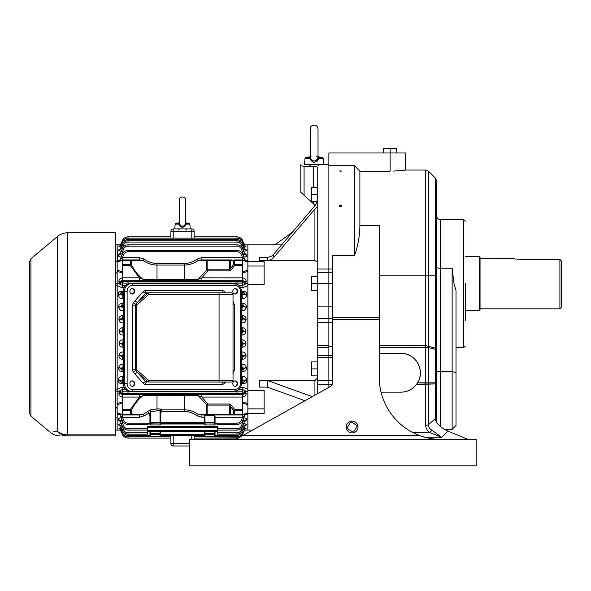 <?xml version="1.0" encoding="UTF-8"?>
<svg xmlns="http://www.w3.org/2000/svg" width="591" height="591" viewBox="0 0 591 591"><rect width="100%" height="100%" fill="white"/><g stroke="black" fill="none" stroke-linecap="round" stroke-linejoin="round"><path stroke-width="0.89" d="M354.46 165.709L359.882 171.191L359.882 225.489C359.808 235.787 357.998 245.849 354.46 255.667L354.46 165.709L328.877 165.709L328.877 152.988L405.625 152.988L405.625 170.045L393.155 171.146M390.119 152.936L390.119 148.341L396.709 148.341L396.709 152.936M383.529 152.936L383.529 148.341L390.119 148.341M353.544 432.752A5.888 5.888 0 0 1 346.481 425.409A5.888 5.888 0 0 1 356.373 422.964A5.888 5.888 0 0 1 353.544 432.752M347.471 428.756L352.783 431.962A0.776 0.776 0 0 0 353.846 431.703L357.053 426.392A0.776 0.776 0 0 0 356.794 425.328L351.482 422.122A0.776 0.776 0 0 0 350.419 422.38L347.213 427.692A0.776 0.776 0 0 0 347.471 428.756M235.233 389.395A1.936 0.879 90 0 1 234.354 391.331L130.205 391.331A7.749 6.907 -90 0 1 123.297 383.581L123.297 291.326A7.749 6.907 -90 0 1 130.205 283.569L234.354 283.569A1.936 0.879 90 0 1 235.233 285.512L132.31 285.512A5.814 5.179 90 0 0 127.131 291.326L127.131 383.581A5.814 5.179 90 0 0 132.31 389.395L235.233 389.395A5.814 5.179 90 0 0 240.419 383.581L240.419 291.326A5.814 5.179 90 0 0 235.233 285.512M144.544 292.87L231.473 292.87A1.551 1.551 0 0 1 233.024 294.421L233.024 380.478A1.551 1.551 0 0 1 231.473 382.03L148.755 382.03A1.551 1.381 90 0 1 147.78 381.572L137.57 372.478L145.674 381.572L147.78 381.572L148.755 380.478L219.069 380.478L219.069 294.421L148.755 294.421L147.78 293.328L145.674 293.328L135.849 304.158A1.514 1.352 90 0 0 135.524 305.148L135.524 369.759A1.514 1.352 90 0 0 135.849 370.742L137.57 372.478A2.327 0.746 138.3 0 0 135.051 374.125L133.477 372.212A2.327 0.687 142.7 0 1 135.849 370.742L136.72 369.759L148.755 380.478L148.755 382.03M219.069 292.87L219.069 294.421L233.024 294.421A1.551 1.551 0 0 0 231.473 292.87L223.147 292.87A2.327 1.056 90 0 1 222.09 290.55A3.878 3.457 -90 0 1 224.536 291.681L225.592 292.87M129.894 291.326A2.711 2.416 90 0 0 134.733 291.326A2.711 2.416 90 0 0 129.894 291.326M129.894 383.581A2.711 2.416 90 0 0 134.733 383.581A2.711 2.416 90 0 0 129.894 383.581M232.817 383.581A2.711 2.416 90 0 0 237.656 383.581A2.711 2.416 90 0 0 232.817 383.581M232.817 291.326A2.711 2.416 90 0 0 237.656 291.326A2.711 2.416 90 0 0 232.817 291.326M133.477 372.212A3.79 3.376 -90 0 1 132.672 369.759L132.672 305.148A3.79 3.376 -90 0 1 133.477 302.688A2.327 0.687 37.3 0 0 135.849 304.158L136.72 305.148L148.755 294.421L148.755 292.87A1.551 1.381 90 0 0 147.78 293.328L137.57 302.422A2.327 0.746 41.7 0 1 135.051 300.775L143.155 291.681A3.878 3.457 -90 0 1 145.593 290.55L222.09 290.55M231.473 382.03A1.551 1.551 0 0 0 233.024 380.478L219.069 380.478L219.069 382.03M232.861 301.026L234.295 304.668L233.024 304.668M234.295 304.668L234.295 370.232L233.024 370.232M146.073 382.03L146.649 382.03A1.551 1.381 90 0 1 145.674 381.572A2.327 0.746 138.3 0 0 143.155 383.219L135.051 374.125M148.755 292.87L146.649 292.87A1.551 1.381 90 0 0 145.674 293.328A2.327 0.746 41.7 0 1 143.155 291.681M234.952 294.015A2.711 2.416 90 0 0 234.952 288.63M234.952 386.27A2.711 2.416 90 0 0 234.952 380.885M132.029 386.27A2.711 2.416 90 0 0 132.029 380.885M132.029 294.015A2.711 2.416 90 0 0 132.029 288.63M318.084 157.103L322.516 157.524L323.284 158.358L323.838 164.616L304.454 164.616L305 158.358L309.662 158.358L309.344 157.524L310.209 157.103M313.311 162.215L314.981 162.215M315.786 161.993L316.517 161.646M317.168 161.166L317.699 160.597M318.135 159.902L318.438 159.164M318.904 157.62L318.63 158.358C315.638 163.463 312.654 163.463 309.662 158.358L310.349 158.004C312.883 161.927 315.417 161.927 317.943 158.004L317.899 156.652M318.017 157.199L318.024 128.956C317.352 122.891 309.241 125.181 310.268 128.956L310.268 157.258M316.761 156.512L317.33 156.556M318.017 157.405L317.943 158.004L318.63 158.358L323.284 158.358M314.818 160.929L314.146 160.974M312.211 160.538L311.656 160.198M310.349 158.004L310.519 156.563L311.014 156.549M310.268 157.051A1.396 1.337 56.5 0 1 309.98 157.309L309.98 157.309A1.396 1.337 56.5 0 1 309.344 157.524L305.769 157.524L305 158.358M318.941 157.524A1.396 1.337 -56.5 0 1 318.305 157.309L318.305 157.309A1.396 1.337 -56.5 0 1 318.024 157.051M185.663 223.095L189.186 223.391L189.837 224.092L190.258 228.916L174.751 228.916L175.18 224.092L178.881 224.092L178.681 223.391L179.354 223.095M185.559 223.819L186.128 224.092L186.335 223.391L186.128 224.092C183.712 228.333 181.297 228.333 178.881 224.092L179.457 223.819C181.489 227.047 183.528 227.047 185.559 223.819L185.367 222.637C183.373 222.526 183.373 222.526 185.367 222.637M179.021 224.75L179.272 225.393M180.041 226.427L180.565 226.826M181.829 227.299L182.508 227.365M185.434 224.351L185.242 224.794M179.649 222.637L179.457 223.819M179.405 223.058A1.16 1.108 60 0 1 179.162 223.25L179.162 223.25A1.16 1.108 60 0 1 178.681 223.391L175.83 223.391L175.18 224.092M186.335 223.391A1.16 1.108 -60 0 1 185.855 223.25L185.855 223.25A1.16 1.108 -60 0 1 185.611 223.058M315.202 205.395L300.191 191.75L300.191 164.616L300.191 165.702L304.07 166.322L313.37 166.322C315.742 166.352 317.035 166.603 317.249 167.076L317.249 283.621L311.435 283.621L311.435 290.595L317.249 290.595M311.435 283.621L311.435 276.64L317.249 276.64M317.249 368.895L311.435 368.895L311.435 375.876L317.249 375.876M311.435 368.895L311.435 361.921L317.249 361.921M115.6 434.828L115.6 232.795L67.529 232.795L67.529 434.828L115.6 434.828L115.6 435.907L67.529 435.907C57.807 435.907 57.807 435.907 67.529 435.907A15.506 14.206 -90 0 1 57.563 431.452L52.651 431.991M60.142 435.907C56.389 435.87 53.072 434.658 50.176 432.28L30.931 416.138L30.931 258.762L57.563 236.422L57.563 431.452C47.797 432.531 47.797 432.531 57.563 431.452A15.506 14.428 0 0 0 67.529 434.828L67.529 435.907M30.931 416.138L29.55 413.168L29.55 261.732L30.931 258.762M62.284 435.907L62.757 435.907M63.547 435.907L64.729 435.907M217.392 436.128L214.289 436.173A0.776 0.739 -0 0 0 214.548 436.128M217.392 436.786L236.991 436.786L217.392 436.786L217.392 435.294L214.289 435.294L215.065 434.474L215.065 433.543L215.065 434.474M204.213 431.666L204.213 434.326L160.804 434.326L160.804 433.543A0.776 0.739 180 0 1 160.028 434.282L150.72 434.282A0.776 0.739 180 0 1 149.944 433.543L149.944 434.474L150.72 435.294L147.624 435.294L147.624 436.786L128.025 436.786L147.624 436.786M147.624 436.128L150.72 436.173A0.776 0.739 180 0 1 150.469 436.128M214.289 424.907L204.988 424.951A0.776 0.776 0 0 1 204.213 424.175L204.213 424.175A0.776 0.739 0 0 0 204.988 424.907L214.289 424.951A0.776 0.776 0 0 0 215.065 424.175L215.065 424.175A0.776 0.739 -0 0 1 214.289 424.907L214.289 423.998L217.392 423.998M147.624 423.998L150.72 423.998L150.72 424.907L160.028 424.951A0.776 0.776 0 0 0 160.804 424.175L160.804 424.175A0.776 0.739 180 0 1 160.028 424.907L160.028 423.998L204.988 423.998L204.988 424.907M160.804 414.52L160.804 422.284A0.776 0.739 180 0 1 160.028 423.016L147.624 423.208L147.624 424.486L128.025 424.486C125.233 424.331 123.29 422.971 122.197 420.4L120.35 415.34A2.327 2.327 0 0 0 118.806 413.899L122.581 414.978L122.581 414.52L130.286 414.52A1.551 1.093 -0 0 0 131.557 414.055L143.088 414.402L150.21 409.955L157.007 408.928L160.028 408.928L162.215 409.836L184.281 409.836C189.179 409.858 193.818 411.38 198.199 414.402L206.71 414.18A1.551 1.285 90 0 0 207.833 414.978L201.9 414.978L207.833 414.978L207.833 414.52L233.452 414.202A1.551 1.093 0 0 0 234.546 414.52L242.436 414.52L242.436 414.978L231.583 414.978A1.551 1.263 -90 0 1 230.483 414.202L230.483 406.061L231.583 405.286L229.389 404.008L207.833 404.008L206.71 404.761L198.199 395.63L143.088 395.63C138.412 399.073 134.571 403.897 131.557 410.11L131.557 414.055A1.551 1.389 90 0 1 130.286 414.978L122.581 414.978L117.395 413.493M214.57 423.149L236.991 423.149L236.991 424.486C239.776 424.331 241.719 422.971 242.82 420.4L244.659 415.34L242.82 420.4C241.719 422.971 239.776 424.331 236.991 424.486L217.392 424.486L217.392 423.208L214.289 423.208L215.065 422.388M150.72 423.208L149.944 422.388L149.944 415.909L149.944 423.149M121.968 419.773L121.354 419.773L123.467 425.594C124.324 427.603 125.846 428.667 128.025 428.785L147.624 428.785L147.624 426.259L217.392 426.259L217.392 428.785L236.991 428.785C239.17 428.667 240.685 427.603 241.542 425.594L243.662 419.773L243.049 419.773M236.991 430.115L217.392 430.115L236.991 430.115C239.776 429.967 241.719 428.608 242.82 426.037C241.719 428.608 239.776 429.967 236.991 430.115L236.991 428.785M118.252 419.928A2.327 2.046 -20 0 1 120.438 421.206L122.197 426.037C123.29 428.608 125.233 429.967 128.025 430.115L147.624 430.115L128.025 430.115C125.233 429.967 123.29 428.608 122.197 426.037L120.372 421.036L118.193 419.765C117.949 418.635 118.998 417.977 121.354 417.8M217.392 430.115L217.392 428.785M147.624 428.785L147.624 430.115M122.093 425.756L123.467 429.642C124.324 431.652 125.846 432.708 128.025 432.834L147.624 432.834L147.624 430.292L217.392 430.292L217.392 432.834L236.991 432.834C239.17 432.708 240.685 431.652 241.542 429.642L242.96 425.756L244.172 426.37L242.82 430.085L244.172 426.37L242.96 425.653M236.991 434.163L217.392 434.163L236.991 434.163C239.776 434.008 241.719 432.649 242.82 430.085C241.719 432.649 239.776 434.008 236.991 434.163L236.991 432.834M123.467 429.642L122.197 430.085C123.29 432.649 125.233 434.008 128.025 434.163L147.624 434.163L128.025 434.163C125.233 434.008 123.29 432.649 122.197 430.085L120.845 426.37A2.327 2.179 -20 0 0 118.658 424.966C118.606 424.183 119.744 423.732 122.056 423.636M217.392 434.163L217.392 432.834M147.624 432.834L147.624 434.163M115.6 391.19L117.151 391.19L117.151 430.093L117.151 417.911L115.6 417.911M122.581 401.814L122.581 409.489L130.286 409.489L139.387 397.078L139.387 394.751L144.13 394.773A2.327 1.359 90.7 0 0 143.088 395.63L139.387 397.078L122.581 397.078L122.581 401.814L117.151 403.601L117.151 285.63L122.034 287.669L122.559 285.586L125.551 285.586M117.395 261.407L117.151 244.807L117.151 261.473L122.581 259.929L139.387 259.929L139.387 257.639L144.13 259.065C148.186 261.976 152.478 263.438 157.007 263.46L184.281 263.46C188.81 263.438 193.102 261.976 197.158 259.065L201.9 257.639L201.9 259.929L207.833 259.929L198.199 260.498C193.818 263.52 189.179 265.041 184.281 265.064L157.007 265.064C152.109 265.041 147.469 263.52 143.088 260.498L131.557 260.853L131.557 264.79C134.571 271.003 138.412 275.827 143.088 279.27L198.199 279.27L206.71 270.139L207.833 270.9L201.9 277.822L242.436 277.851C244.755 278.272 246.011 279.469 246.211 281.464L244.659 281.804L242.502 280.149L242.436 277.851M252.549 430.093L247.858 430.093L247.858 414.247L244.77 415.089M244.77 259.811L247.858 260.661L247.858 244.807L245.036 244.807M247.858 260.661L247.614 261.407M246.211 281.804L245.199 284.145L247.858 283.015L247.858 271.299L242.436 273.086L242.436 277.822M247.858 283.015L247.858 285.63L242.975 287.669L242.495 283.111L244.164 282.661L244.659 281.804L242.82 281.715A1.359 1.278 92.7 0 1 241.542 283.067L122.463 283.119L242.554 283.119M144.13 394.773L242.546 394.751L244.659 393.436L244.164 392.247L242.495 391.789L242.975 387.231L247.858 389.27L247.858 285.63M247.858 389.27L247.858 391.892L245.199 390.762L246.211 393.436C246.011 395.431 244.755 396.635 242.436 397.049L242.436 414.52M242.436 401.814L247.858 403.601L247.858 391.892M245.036 430.093L247.858 430.093L247.858 414.247M170.88 236.828L128.025 236.828L170.88 236.828L170.88 231.244L170.895 237.272M170.895 437.635L170.88 443.664L170.88 438.071L128.025 438.071C125.233 437.924 123.29 436.564 122.197 433.993L121.258 431.415L122.197 433.993C123.29 436.564 125.233 437.924 128.025 438.071L170.88 438.071L170.947 437.037M147.624 436.742L170.962 436.742L170.962 435.685M214.289 431.666L214.289 433.543L204.988 433.543L204.988 434.282A0.776 0.739 0 0 1 204.213 433.543L204.988 435.597L204.213 435.264L204.988 435.619L204.988 434.282L214.289 434.282A0.776 0.739 0 0 0 215.065 433.543L215.065 431.666M160.804 431.666L160.804 434.481L160.028 435.597L204.988 435.619L160.028 435.597L160.028 431.666M150.72 431.666L150.72 433.543L149.944 433.543L149.944 431.666M204.213 416.293L204.213 422.388L204.988 423.503L204.988 423.016L214.289 423.016A0.776 0.739 0 0 0 215.065 422.284L215.065 416.293L214.289 415.384L204.988 415.384L204.213 416.293M160.028 408.928L160.804 413.678A2.327 1.647 180 0 1 160.811 413.508L161.247 411.439L184.281 411.439C188.81 411.462 193.102 412.924 197.158 415.835L201.9 417.261L204.213 417.261L204.213 422.24L160.028 422.284L160.028 410.575L150.72 411.558L149.944 417.261M214.289 415.384L214.289 422.284L204.213 422.284A0.776 0.739 0 0 0 204.988 423.016L204.988 415.384M150.21 409.955L150.72 411.558L150.72 423.016A0.776 0.739 180 0 1 149.944 422.284L160.028 422.284L160.028 423.503L160.804 422.388M139.387 414.978L130.286 414.978L139.387 414.978L143.088 414.402L144.13 415.835L139.387 417.261L139.387 414.978L132.687 414.978M232.329 414.978L234.561 414.978A1.551 1.263 -90 0 1 233.452 414.202L233.452 410.265L229.389 405.101L229.389 414.978L234.546 414.978L231.583 414.978M229.389 414.978L207.833 414.978M199.064 414.646L201.9 414.978L201.9 417.261M122.581 273.086L122.581 277.822L139.387 277.822L143.088 279.27A2.327 1.359 89.3 0 0 144.13 280.127L139.387 280.149L139.387 277.822L130.286 265.418L122.581 265.418L122.581 273.086L117.151 271.299M247.858 261.931L242.436 260.358L242.436 273.086M231.583 259.929L229.389 259.929L229.389 260.38L207.833 260.38A1.551 1.093 0 0 0 206.71 260.72L206.71 270.139A1.551 1.093 0 0 1 207.833 269.799L229.389 269.799L229.389 260.38L230.483 260.697A1.551 1.263 -90 0 1 231.583 259.929L207.833 259.929A1.551 1.285 90 0 0 206.71 260.72L198.199 260.498L197.158 259.065M131.557 264.79L130.286 265.418L130.286 264.317A1.551 1.093 -0 0 1 131.557 264.79M197.158 280.127A2.327 1.359 90.7 0 0 198.199 279.27L201.9 277.822L201.9 280.149L144.13 280.127M117.151 389.27L122.034 387.231L122.522 391.789L120.852 392.247L120.35 393.436L122.463 394.751L139.387 394.751M200.733 259.981L201.561 259.929M214.289 436.173L204.988 436.21A0.776 0.776 0 0 1 204.257 435.685A0.776 0.739 0 0 0 204.988 436.173L204.988 435.619M150.72 424.907A0.776 0.739 180 0 1 149.944 424.175A0.776 0.776 0 0 0 150.72 424.951L160.028 424.907M160.804 435.264L160.028 435.619L160.804 435.264M150.72 436.173L160.028 436.21A0.776 0.776 0 0 0 160.759 435.685A0.776 0.739 180 0 1 160.028 436.173L160.028 435.619M242.436 265.418L234.546 265.418L231.583 269.614L230.483 268.839L233.452 264.642L233.452 260.697A1.551 1.263 -90 0 1 234.546 259.929L242.436 259.929L247.858 261.473L264.14 261.473L264.14 284.434L247.858 284.434L247.858 390.466L264.14 390.466L264.14 413.427L247.858 413.427L242.436 414.978L246.211 413.899A2.327 2.327 0 0 0 244.659 415.34L242.502 417.335L242.436 414.542L247.858 412.969M140.436 414.926L139.72 414.971M244.519 421.361L246.765 419.928A2.327 2.046 20 0 0 244.578 421.206L242.82 426.037L241.542 425.594M244.556 421.353L245.221 421.139M244.401 417.837L243.817 417.8M243.662 417.8C246.011 417.977 247.068 418.627 246.824 419.765L246.765 419.928M242.96 423.636C245.272 423.732 246.403 424.175 246.358 424.966L244.393 425.993M243.751 427.522L246.078 428.276L244.652 428.8M243.95 429.62L245.235 430.012M244.785 429.672L244.149 429.635M246.055 428.32A2.327 2.275 -160 0 0 243.869 429.812L243.891 429.76A2.327 2.275 -160 0 1 246.078 428.276L246.011 428.076M244.519 427.611L244.009 427.552M244.999 423.858L244.379 423.74M244.356 423.732L243.684 423.658M245.132 256.937L246.24 256.479M246.211 254.293L245.745 253.997M245.368 253.82L246.824 255.142C247.068 256.265 246.011 256.922 243.662 257.1M243.684 251.241L245.014 251.035M245.56 250.857L246.336 250.289M246.373 250.178L246.358 249.934C246.403 250.724 245.272 251.168 242.96 251.264M244.652 246.1L246.078 246.632L244.519 247.289M242.48 245.206L243.891 245.147L242.82 242.199L243.869 245.095A2.327 2.275 160 0 0 246.055 246.58L245.922 246.44M245.642 246.307L245.221 246.196M245.309 244.896L244.246 245.265M243.285 243.477L243.758 243.492L242.82 240.906C241.719 238.343 239.776 236.984 236.991 236.828C239.776 236.984 241.719 238.343 242.82 240.906L243.758 243.492A2.327 2.32 -20 0 0 245.945 245.014L245.945 245.014A2.327 2.32 -20 0 1 243.751 243.47L245.272 244.903M244.393 248.907L246.358 249.934A2.327 2.179 160 0 1 244.172 248.53L244.135 248.434A2.327 2.187 160 0 0 246.321 249.838M120.616 257.063L121.199 257.1M117.151 260.661L120.246 259.811M121.354 257.1C119.005 256.922 117.949 256.272 118.193 255.142L119.788 253.761M122.056 251.264C119.744 251.168 118.614 250.724 118.658 249.934L120.158 249.01M121.266 247.378L118.939 246.632L120.357 246.1M120.232 245.228L119.072 245.014L119.774 244.896M118.954 246.58A2.327 2.275 -160 0 0 121.14 245.095L121.125 245.147A2.327 2.275 -160 0 1 118.939 246.632L121 247.356M119.618 249.173L119.175 249.372M119.995 251.035L120.638 251.168M120.66 251.168L121.332 251.241M125.706 285.438L122.559 285.586M242.436 271.941L247.858 270.131M201.9 257.639L242.546 257.639L241.542 254.943L242.82 254.499C241.719 251.929 239.776 250.569 236.991 250.421C239.776 250.569 241.719 251.929 242.82 254.499L244.659 259.56A2.327 2.327 0 0 0 246.211 261.008L242.436 259.922L242.436 260.38L234.546 260.38L234.546 264.317L242.436 264.317M122.581 260.38L122.581 264.317L130.286 264.317L130.286 260.38A1.551 1.093 0 0 1 131.557 260.853A1.551 1.389 90 0 0 130.286 259.929L130.286 260.38L122.581 260.38L122.581 259.929L122.581 260.358L117.151 261.931M122.581 265.418L122.581 264.317M122.573 285.475L119.818 284.145L118.806 281.464C119.005 279.469 120.261 278.272 122.581 277.851L122.581 277.822M117.151 270.131L122.581 271.941M120.224 260.587L118.806 261.008A2.327 2.327 0 0 0 120.35 259.56L122.197 254.499L120.35 259.56L122.514 257.565L139.387 257.639M233.452 264.642A1.551 1.093 0 0 1 234.546 264.317L234.546 265.418L233.452 264.642M231.583 269.614L229.389 270.9L229.389 269.799L230.483 268.839L230.483 260.697L233.452 260.697A1.551 1.093 -0 0 1 234.546 260.38L234.546 259.929M144.13 259.065L143.088 260.498L139.387 259.929M241.475 382.399L243.662 382.399L244.637 381.032L242.229 379.4L242.229 376.098C244.659 376.327 246.174 377.509 246.765 379.644L246.824 379.961C247.068 382.089 246.011 383.293 243.662 383.566L241.475 383.566M241.475 295.507L244.578 294.2L243.662 291.333C246.011 291.607 247.068 292.811 246.824 294.939L246.765 295.256C246.174 297.391 244.667 298.573 242.229 298.802L241.475 298.802M241.475 307.896L244.135 306.581L242.96 304.934L242.96 303.464C245.272 303.671 246.403 304.867 246.358 307.061L246.321 307.342C245.804 309.521 244.364 310.703 242 310.888L241.475 310.888M241.926 322.989L241.926 320.3L241.475 320.278L243.891 318.712L242.48 317.367L242.48 315.587C244.77 315.757 245.967 316.946 246.078 319.17L246.055 319.428C245.627 321.644 244.246 322.826 241.926 322.989L241.475 322.989M241.985 335.09L241.985 332.703L241.475 332.681L243.758 331.123L242.162 329.785L242.162 327.702C244.445 327.85 245.708 329.039 245.945 331.278L245.937 331.521C245.597 333.752 244.275 334.942 241.985 335.09L241.475 335.09M241.475 345.114L243.758 343.777L241.985 342.196L241.985 339.81C244.275 339.951 245.59 341.14 245.937 343.378L245.945 343.622C245.708 345.853 244.452 347.05 242.162 347.198L241.475 347.198M241.475 357.54L242.48 357.54L243.891 356.188L241.926 354.6L241.926 351.911C244.246 352.066 245.62 353.255 246.055 355.472L246.078 355.73C245.967 357.947 244.77 359.143 242.48 359.313L241.475 359.313M241.475 369.966L242.96 369.966L244.172 368.607L242 367.004L242 364.012C244.364 364.196 245.804 365.378 246.321 367.565L246.358 367.838C246.403 370.025 245.272 371.222 242.96 371.436L241.475 371.436M123.297 383.566L121.354 383.566C119.005 383.293 117.949 382.096 118.193 379.961L118.252 379.644C118.835 377.509 120.35 376.334 122.788 376.098L122.788 379.4L120.372 381.032L121.354 382.399L123.297 382.399M123.297 371.436L122.056 371.436C119.744 371.229 118.614 370.032 118.658 367.838L118.695 367.565C119.212 365.378 120.653 364.196 123.017 364.012L123.017 367.004L120.845 368.607L122.056 369.966L123.297 369.966M123.297 359.313L122.536 359.313C120.246 359.151 119.05 357.954 118.939 355.73L118.954 355.472C119.389 353.263 120.771 352.073 123.091 351.911L123.091 354.6L121.125 356.188L122.536 357.54L123.297 357.54M122.854 347.198C120.571 347.05 119.308 345.861 119.072 343.622L119.079 343.378C119.419 341.147 120.734 339.958 123.031 339.81L123.031 342.196L121.258 343.777L123.297 345.114L122.854 345.114L122.854 347.198L123.297 347.198M123.031 335.09C120.741 334.949 119.426 333.76 119.079 331.521L119.072 331.278C119.308 329.047 120.564 327.85 122.854 327.702L122.854 329.785L121.266 331.374L123.297 332.703L123.297 335.09M123.091 322.989C120.771 322.834 119.397 321.644 118.954 319.428L118.939 319.17C119.042 316.953 120.246 315.757 122.536 315.587L122.536 317.367L121.14 318.977L123.297 320.3L123.297 322.989M123.297 310.888L123.017 310.888C120.653 310.711 119.212 309.521 118.695 307.342L118.658 307.061C118.606 304.875 119.744 303.678 122.056 303.464L122.056 304.934L120.882 306.581L123.297 307.896M122.788 298.802C120.357 298.573 118.843 297.391 118.252 295.256L118.193 294.939C117.949 292.811 118.998 291.614 121.354 291.333L120.438 294.2L122.788 295.507L122.788 298.802L123.297 298.802M247.858 404.776L242.436 402.966M130.286 414.978L130.286 410.582L122.581 410.582L122.581 414.52M122.581 410.582L122.581 409.489M117.151 412.969L122.581 414.542M122.581 402.966L117.151 404.776M122.581 397.078L122.463 394.751M130.286 410.582A1.551 1.093 0 0 0 131.557 410.11L130.286 409.489L130.286 410.582M231.583 405.286L234.546 409.489L233.452 410.265A1.551 1.093 -0 0 0 234.546 410.582L234.546 414.978M206.71 414.18A1.551 1.093 0 0 0 207.833 414.52L207.833 405.101A1.551 1.093 0 0 1 206.71 404.761L206.71 414.18M201.9 394.751L201.9 397.078L198.199 395.63A2.327 1.359 -90.7 0 0 197.158 394.773M120.357 428.8L119.094 428.468M119.375 428.593L119.788 428.704M119.707 430.004L120.771 429.635M120.283 428.719L122.197 432.701L121.14 429.812A2.327 2.275 -20 0 0 118.954 428.32L121.052 427.544M120.623 425.993L118.636 424.722M120.246 415.089L117.151 414.247M119.877 417.963L118.776 418.421M118.806 420.607L119.271 420.903M119.648 421.08L120.475 421.361M121.332 423.658L120.003 423.865M119.456 424.043L118.68 424.611M118.961 428.128L118.939 428.276A2.327 2.275 -20 0 1 121.125 429.76L122.536 429.694M244.164 282.661A2.327 0.458 44.9 0 0 245.199 284.145L242.443 285.475M122.581 397.049C120.261 396.635 119.005 395.431 118.806 393.436L119.818 390.762L122.573 389.425M242.443 389.425L245.199 390.762A2.327 0.458 135.1 0 0 244.164 392.247M122.729 241.084L122.197 240.906C123.29 238.343 125.233 236.984 128.025 236.828C125.233 236.984 123.29 238.343 122.197 240.906L121.258 243.492A2.327 2.32 -160 0 1 119.072 245.014A2.327 2.32 -160 0 0 121.266 243.47L121.162 243.714M194.121 237.257L194.055 238.158M243.817 249.336L242.96 249.143L244.172 248.53L242.82 244.822C241.719 242.251 239.776 240.892 236.991 240.736C239.776 240.892 241.719 242.251 242.82 244.822L241.542 245.258C240.685 243.256 239.17 242.192 236.991 242.074L128.025 242.074L236.991 242.074L236.991 240.736L128.025 240.736C125.233 240.892 123.29 242.251 122.197 244.822C123.29 242.251 125.233 240.892 128.025 240.736L128.025 242.074C125.846 242.192 124.324 243.256 123.467 245.258L122.056 249.143L120.845 248.53L122.197 244.822L123.467 245.258L123.017 246.506M243.049 255.127L243.662 255.127L241.542 249.306L242.82 248.863C241.719 246.299 239.776 244.94 236.991 244.785C239.776 244.94 241.719 246.299 242.82 248.863L244.578 253.702A2.327 2.046 160 0 0 246.765 254.972M120.498 253.539L122.197 248.863C123.29 246.299 125.233 244.94 128.025 244.785C125.233 244.94 123.29 246.299 122.197 248.863L123.467 249.306L121.938 253.517M122.536 245.206L121.125 245.147L122.197 242.199C123.29 239.628 125.233 238.269 128.025 238.114L236.991 238.114C239.776 238.269 241.719 239.628 242.82 242.199C241.719 239.628 239.776 238.269 236.991 238.114L236.991 239.451L128.025 239.451L236.991 239.451C239.17 239.569 240.685 240.633 241.542 242.635L241.601 242.79M128.025 236.828L128.025 238.114C125.233 238.269 123.29 239.628 122.197 242.199L123.416 242.79M118.658 249.934A2.327 2.179 -160 0 0 120.845 248.53L122.174 248.826M120.852 259.117L120.35 259.56M242.502 257.565L244.659 259.56M122.197 254.499C123.29 251.929 125.233 250.569 128.025 250.421C125.233 250.569 123.29 251.929 122.197 254.499L123.467 254.943L122.514 257.565M123.467 254.943C124.324 252.933 125.846 251.869 128.025 251.751L128.025 250.421L236.991 250.421L236.991 251.751L128.025 251.751L236.991 251.751C239.17 251.869 240.685 252.933 241.542 254.943M243.662 256.819L243.662 255.127L244.637 253.864A2.327 2.039 160 0 0 246.824 255.142M122.788 251.182L123.467 249.306C124.324 247.297 125.846 246.233 128.025 246.115L128.025 244.785L236.991 244.785L236.991 246.115L128.025 246.115L236.991 246.115C239.17 246.233 240.685 247.297 241.542 249.306M118.193 255.142A2.327 2.039 -160 0 0 120.372 253.864L121.354 255.127L121.968 255.127M194.136 236.828L236.991 236.828L194.136 236.828L194.136 231.244L194.136 237.057M121.258 243.492L121.731 243.477M123.297 343.6L122.197 343.57L123.297 343.703M241.475 343.703L245.945 343.622M245.937 343.378L241.475 343.6M245.937 429.901A2.327 2.32 -160 0 0 243.751 431.43L241.143 436.483L242.82 433.993L243.758 431.415L243.285 431.423M217.392 435.449L236.991 435.449L236.991 436.786C239.776 436.631 241.719 435.272 242.82 432.701C241.719 435.272 239.776 436.631 236.991 436.786L236.991 438.071L194.136 438.071L194.121 437.635M194.136 437.842L194.136 439.445L194.136 438.071L238.757 437.82M241.475 380.914L244.637 381.032A2.327 1.049 169.4 0 1 246.824 379.961M246.765 379.644A2.327 1.042 169.5 0 0 244.578 380.7L241.475 380.818M118.193 379.961A2.327 1.049 -169.4 0 1 120.372 381.032L123.297 380.922M123.297 380.811L120.438 380.7A2.327 1.042 -169.5 0 0 118.252 379.644M246.211 393.104L236.991 393.244L246.211 393.436M118.806 393.436L236.991 393.296L236.991 394.648L122.514 394.751M122.522 391.789L236.991 391.892L236.991 393.244L118.806 393.104M123.297 368.407L122.197 368.385L123.297 368.511M241.475 368.511L244.172 368.607A2.327 0.761 172.8 0 1 246.358 367.838M246.321 367.565A2.327 0.754 172.9 0 0 244.135 368.319L241.475 368.415M123.297 356.004L122.197 355.974L123.297 356.107M241.475 356.107L243.891 356.188A2.327 0.458 175.8 0 1 246.078 355.73M246.055 355.472A2.327 0.451 175.9 0 0 243.869 355.93L241.475 356.004M118.806 281.804L120.35 281.804L120.852 282.661L122.522 283.111M122.581 277.851L122.514 280.149L120.35 281.804L242.82 281.552L236.991 281.611L236.991 283.015M122.514 280.149L236.991 280.252L236.991 281.611L118.806 281.464M139.387 417.261L122.514 417.335L120.35 415.34M149.944 416.123L149.154 413.013L144.13 415.835M244.164 415.783L244.659 415.34M122.514 417.335L123.467 419.965L122.197 420.4C123.29 422.971 125.233 424.331 128.025 424.486L128.025 423.149L150.439 423.149M241.475 294.089L244.578 294.2A2.327 1.042 -169.5 0 0 246.765 295.256M246.824 294.939A2.327 1.049 -169.4 0 1 244.637 293.867L241.475 293.986M118.252 295.256A2.327 1.042 169.5 0 0 120.438 294.2L123.297 294.089M123.297 293.986L120.372 293.867A2.327 1.049 169.4 0 1 118.193 294.939M246.824 419.765A2.327 2.039 20 0 0 244.637 421.036L243.662 419.773L243.662 418.081M121.354 418.081L121.354 419.773L120.372 421.036A2.327 2.039 -20 0 0 118.193 419.765M123.297 306.389L122.197 306.36L123.297 306.493M241.475 306.493L244.135 306.581A2.327 0.754 -172.9 0 0 246.321 307.342M246.358 307.061A2.327 0.761 -172.8 0 1 244.172 306.293L241.475 306.389M122.056 425.653L120.845 426.37M123.297 318.793L122.197 318.763L123.297 318.896M241.475 318.896L243.869 318.977A2.327 0.451 -175.9 0 0 246.055 319.428M246.078 319.17A2.327 0.458 -175.8 0 1 243.891 318.712L241.475 318.793M243.891 429.76L242.48 429.694M122.197 432.701C123.29 435.272 125.233 436.631 128.025 436.786C125.233 436.631 123.29 435.272 122.197 432.701L123.467 432.265C124.324 434.267 125.846 435.331 128.025 435.449L147.624 435.449M123.297 331.196L122.197 331.167L123.297 331.3M241.475 331.3L245.937 331.521M245.945 331.278L241.475 331.196M194.047 435.685L194.055 436.742L217.392 436.742M241.143 436.483L242.82 433.993L242.28 433.816M121.731 431.423L119.744 429.997M173.207 435.685L173.207 443.664L170.88 443.664A2.327 2.327 0 0 0 173.207 445.983A2.327 2.327 0 0 1 170.88 443.664A2.327 2.327 0 0 0 173.207 445.983L189.327 445.983L173.207 445.983L173.207 443.664L189.327 443.664M173.207 228.916L173.207 231.244L170.88 231.244A2.327 2.327 0 0 1 173.207 228.916L191.809 228.916A2.327 2.327 0 0 1 194.136 231.244L173.207 231.244L173.207 238.114M245.272 429.997L243.751 431.43A2.327 2.32 -160 0 1 245.945 429.886M119.079 429.901A2.327 2.32 160 0 1 121.266 431.43L119.618 429.989M119.072 429.886A2.327 2.32 160 0 1 121.258 431.415M246.321 425.062A2.327 2.187 20 0 0 244.135 426.466L244.689 425.719M244.172 426.37A2.327 2.179 -160 0 1 246.358 424.966M118.695 425.062A2.327 2.187 160 0 1 120.882 426.466L120.453 425.771M197.158 415.835L198.199 414.402M161.247 411.439L162.215 409.836M149.154 413.013L147.809 411.764M122.463 417.261L122.581 414.978L119.899 414.21M243.891 245.147A2.327 2.275 160 0 0 246.078 246.632M118.695 249.838A2.327 2.187 -160 0 0 120.882 248.434L120.328 249.18M121.354 256.819L121.354 255.127M118.252 254.972A2.327 2.046 -160 0 0 120.438 253.702L120.298 253.99M122.581 259.922L122.463 257.639M242.546 257.639L242.436 259.922L244.497 260.498M242.546 394.751L242.436 397.049M117.151 391.892L119.818 390.762A2.327 0.458 -135.1 0 1 120.852 392.247M123.017 310.888L123.297 307.881A1.359 1.278 87.3 0 1 122.197 306.522L120.882 306.581A2.327 0.754 172.9 0 1 118.695 307.342M118.658 307.061A2.327 0.761 172.8 0 0 120.845 306.293L122.197 306.36A1.359 1.278 92.7 0 1 123.297 305.022M118.954 319.428A2.327 0.451 175.9 0 0 121.14 318.977L122.197 318.926A1.359 1.278 87.3 0 0 123.297 320.263M118.939 319.17A2.327 0.458 175.8 0 0 121.125 318.712L122.197 318.763A1.359 1.278 92.7 0 1 123.297 317.426M119.079 331.521L122.197 331.329A1.359 1.278 87.3 0 0 123.297 332.667M119.072 331.278L122.197 331.167A1.359 1.278 92.7 0 1 123.297 329.83L122.854 329.785L123.297 329.785M119.072 343.622L122.197 343.733A1.359 1.278 87.3 0 0 123.297 345.078M119.079 343.378L122.197 343.57A1.359 1.278 92.7 0 1 123.297 342.233L123.297 342.196M122.536 359.313L122.536 357.54L123.297 357.503M118.939 355.73A2.327 0.458 -175.8 0 1 121.125 356.188L122.197 356.137A1.359 1.278 87.3 0 0 123.297 357.481M118.954 355.472A2.327 0.451 -175.9 0 1 121.14 355.93L122.197 355.974A1.359 1.278 92.7 0 1 123.297 354.637M122.056 371.436L122.056 369.966L123.297 369.907A1.359 1.278 87.3 0 1 122.197 368.54L120.845 368.607A2.327 0.761 -172.8 0 0 118.658 367.838M118.695 367.565A2.327 0.754 -172.9 0 1 120.882 368.319L122.197 368.385A1.359 1.278 92.7 0 1 123.297 367.041M121.354 383.566L121.354 382.399L123.297 382.311A1.359 1.278 87.3 0 1 122.197 380.944L122.197 380.789A1.359 1.278 92.7 0 1 123.297 379.444M241.475 379.429L241.542 379.429A1.359 1.278 87.3 0 1 242.82 380.789L242.82 380.944A1.359 1.278 92.7 0 1 241.542 382.303L243.662 382.399L243.662 383.566M241.542 367.026L242 367.004L241.542 367.026A1.359 1.278 87.3 0 1 242.82 368.385L242.82 368.54A1.359 1.278 92.7 0 1 241.542 369.9L242.96 369.966L242.96 371.436M241.475 354.622L241.542 354.622A1.359 1.278 87.3 0 1 242.82 355.974L242.82 356.137A1.359 1.278 92.7 0 1 241.542 357.496L242.48 357.54L242.48 359.313M241.475 342.219L241.542 342.219A1.359 1.278 87.3 0 1 242.82 343.57L242.82 343.733A1.359 1.278 92.7 0 1 241.542 345.085L242.162 345.114L242.162 347.198M241.475 305.008L241.542 305.008A1.359 1.278 87.3 0 1 242.82 306.36L242.82 306.522A1.359 1.278 92.7 0 1 241.542 307.874L242 307.896L242 310.888M241.475 292.604L241.542 292.604A1.359 1.278 87.3 0 1 242.82 293.956L242.82 294.119A1.359 1.278 92.7 0 1 241.542 295.47L242.229 295.507L242.229 298.802M236.991 280.252L241.542 280.2A1.359 1.278 87.3 0 1 242.82 281.552L246.211 281.464M122.573 285.438L122.463 283.119M117.151 283.015L119.818 284.145A2.327 0.458 135.1 0 0 120.852 282.661M115.6 261.473L117.151 261.473L117.151 389.875L115.6 389.875M323.838 164.616L328.877 164.616L328.877 283.621L328.877 272.481L317.249 272.473M332.748 357.267L328.877 357.267L328.877 380.441L328.877 283.621L317.249 283.621L317.249 393.865M332.519 384.216L328.877 384.216L328.877 380.449L317.249 380.441L332.748 380.449M317.249 384.216L328.877 384.216L328.877 387.349M317.249 378.299L314.922 380.375L315.808 380.22M312.27 396.65L267.243 380.412L259.434 380.375L314.922 380.375L314.922 395.165M304.978 400.735L267.243 387.127L267.243 380.412M317.249 201.442L311.435 201.442L311.435 187.487L317.249 187.487M311.435 194.469L317.249 194.469M247.858 284.434L247.858 244.807L272.481 244.807A7.749 7.749 0 0 0 277.031 243.329L292.456 232.152M259.434 260.572L259.486 258.888L259.434 260.572L314.922 260.572L317.249 261.894M259.486 257.24L259.486 258.888L259.486 257.24L267.154 257.24A7.749 6.575 180 0 0 273.441 254.514L314.922 205.734L317.249 201.767M281.626 244.888L259.486 244.807M267.243 387.127L259.434 387.09L259.434 380.375M273.441 254.514L273.441 257.802L314.922 209.022C316.325 207.456 317.101 206.953 317.249 207.522M259.486 387.127L259.486 380.412M247.858 413.427L247.858 390.466M264.14 266.031L247.858 266.031M264.14 408.869L247.858 408.869M273.441 257.802A7.749 6.575 0 0 1 267.154 260.528L267.154 257.24M259.486 260.528L267.154 260.528M235.846 439.445L242.768 435.567L419.706 435.567C426.813 438.167 434.008 439.46 441.285 439.445C434.008 439.46 426.813 438.167 419.706 435.567A62.018 62.018 0 0 1 379.267 377.427L379.267 319.487L332.748 319.487L332.748 255.667L354.46 255.667M476.169 439.445L189.327 439.445L189.327 465.804L476.169 465.804L476.169 439.445M242.768 435.567L330.768 386.292A3.878 3.878 0 0 0 332.748 382.909L332.748 319.487M561.45 261.03L561.45 307.268L559.899 308.82L559.899 259.412L561.45 261.03L559.899 259.412L519.408 259.412M518.174 259.368L516.903 259.264M515.699 259.102L512.744 258.459M512.619 258.43L480.047 258.422M519.585 259.412C510.587 258.333 510.587 258.333 519.585 259.412M559.899 308.82L480.047 308.82M479.271 256.487L480.047 257.262L480.047 309.98L479.271 310.755L479.271 256.487L465.316 256.487M479.271 310.755L465.316 310.755M465.316 283.621L465.316 320.832M452.137 268.24L452.137 429.31L456.016 425.439L456.016 290.454L454.014 283.621L452.137 268.24L440.509 268.24L440.509 426.517M416.692 384.113L435.501 383.914L416.662 384.157M379.267 345.646L425.727 345.646L435.501 348.129L436.638 349.68L436.638 383.862L435.501 383.936L436.535 383.877M412.873 432.553L429.753 432.553A3.878 1.81 -55.5 0 0 431.77 430.056L441.566 437.244L429.753 432.553C427.13 430.669 425.786 428.253 425.727 425.306A3.878 2.261 0 0 0 428.468 424.641L435.501 418.472L435.501 384.061L436.638 384.01L435.501 383.914A2.327 1.647 88.7 0 1 435.501 383.936L435.501 382.82L428.468 382.828L428.468 384.084A2.327 1.647 88.5 0 1 428.468 384.113L435.501 383.936M452.137 429.31L444.329 429.31M436.638 382.82L435.501 382.82L435.501 349.54A3.878 2.689 -74.5 0 1 435.501 348.129L435.501 178.216L436.638 180.957L436.638 349.68L428.468 347.582L379.267 347.523M424.907 437.244L441.566 437.244L448.044 431.208C442.075 428.505 437.85 424.833 435.382 420.194L435.501 418.472A3.878 2.135 0 0 0 436.638 416.958L436.638 370.683A3.878 0.931 180 0 0 440.509 371.613L452.137 371.613L456.016 372.544M428.468 346.237A3.878 2.696 -75.3 0 0 428.468 347.582L428.468 382.828L425.727 382.828L425.727 275.871L428.468 275.871L428.468 346.237M436.638 384.01L436.638 416.958M436.638 422.306L436.638 417.704L436.631 422.306M403.254 392.018L400.971 392.158A19.385 19.385 0 0 0 420.356 372.773A19.385 19.385 0 0 0 400.971 353.396L379.267 353.396M400.971 392.158L381.04 392.158M400.971 353.396C415.599 352.901 425.564 370.446 417.542 382.828L425.727 382.828L425.727 384.216L428.468 384.194L428.468 424.641C428.423 427.042 429.524 428.844 431.77 430.056M436.601 421.546L436.579 422.225M448.044 431.208L468.153 439.445M341.421 206.333A1.049 0.569 0 0 0 340.505 206.03A1.049 0.569 0 0 0 339.581 206.333M332.748 317.64L379.267 317.64L379.267 319.487M379.267 317.64L379.267 225.489L359.882 225.489M403.01 170.4L404.451 170.215M332.748 346.658L328.877 346.658L328.877 322.361L317.249 322.361M332.748 318.505L328.877 318.505L328.877 283.621L332.748 283.621M332.748 306.877L317.249 306.877M340.505 206.784L339.456 205.919C340.15 204.833 340.852 204.833 341.546 205.919L340.505 206.784M340.505 171.353L339.456 170.984L341.546 170.984L340.505 171.353M328.877 165.709L328.877 269.001L317.249 269.001M390.119 152.988L390.119 171.191L359.882 171.191M132.672 305.148L136.72 305.148L136.72 369.759L132.672 369.759M121.354 291.333L124.524 291.326A7.749 6.907 -90 0 1 131.431 283.569A1.936 0.879 90 0 1 132.31 285.512M132.31 389.395A1.936 0.879 90 0 1 131.431 391.331A7.749 6.907 -90 0 1 124.524 383.581L124.524 291.326L127.131 291.326M123.297 383.581L127.131 383.581M225.592 382.03L224.536 383.219A3.878 3.457 -90 0 1 222.09 384.357L145.593 384.357A3.878 3.457 -90 0 1 143.155 383.219M133.477 302.688L135.051 300.775M234.295 370.232L232.861 373.874M223.147 382.03L223.147 382.03A2.327 1.056 90 0 0 222.09 384.357M223.797 292.87A2.327 0.746 138.3 0 1 224.536 291.681M224.536 383.219A2.327 0.746 41.7 0 1 223.797 382.03M146.649 292.87A2.327 1.056 90 0 1 145.593 290.55M145.593 384.357A2.327 1.056 90 0 1 146.649 382.03M234.354 283.569C238.72 284.064 241.091 286.65 241.475 291.326L240.419 291.326M240.419 383.581L241.475 383.581L241.475 291.326L243.662 291.333M189.837 224.092L186.128 224.092M215.065 433.543L214.289 433.543L214.289 435.294M160.804 433.543L150.72 433.543L150.72 435.294M128.025 428.785L128.025 430.115M128.025 432.834L128.025 434.163M236.991 435.449C239.17 435.331 240.685 434.267 241.542 432.265L241.601 432.11M128.025 435.449L128.025 438.071M215.065 422.284L214.289 422.284L214.289 423.208M157.007 394.854L157.007 410.575M184.281 411.439L184.281 394.854M229.389 270.9L207.833 270.9L207.833 259.929M157.007 263.46L157.007 280.045M184.281 280.045L184.281 263.46M122.573 389.462L125.706 389.462M238.993 389.462L242.436 389.462M242.458 389.314L239.148 389.314M125.551 389.314L122.559 389.314M204.213 433.543L204.988 433.543L204.988 431.666M214.636 436.128A0.776 0.776 0 0 1 214.289 436.21L204.988 436.173M204.988 423.503L160.028 423.503M150.38 436.128A0.776 0.776 0 0 0 150.72 436.21L160.028 436.173M242.436 285.438L238.993 285.438M239.148 285.586L242.458 285.586M241.475 376.098L242.229 376.098M240.633 387.231L242.975 387.231M242.975 287.669L240.633 287.669M241.475 303.464L242.96 303.464M241.475 315.587L242.48 315.587M241.475 327.702L242.162 327.702M241.475 339.81L241.985 339.81M241.475 351.911L241.926 351.911M241.475 364.012L242 364.012M122.788 376.098L123.297 376.098M122.854 327.702L123.297 327.702M122.536 315.587L123.297 315.587M122.056 303.464L123.297 303.464M124.11 287.669L122.034 287.669M122.034 387.231L124.11 387.231M242.436 397.078L201.9 397.078L207.833 404.008L207.833 405.101L229.389 405.101L229.389 404.008M242.436 410.582L234.546 410.582L234.546 409.489L242.436 409.489M242.82 242.199L241.542 242.635M128.025 238.114L128.025 239.451C125.846 239.569 124.324 240.633 123.467 242.635M242.96 249.143L241.542 245.258M242.82 240.906L242.28 241.084M236.991 236.828L236.991 238.114M123.297 379.4L122.788 379.4L123.297 379.422M123.467 391.833A1.359 1.278 92.7 0 0 122.197 393.192L122.197 393.347A1.359 1.278 87.3 0 0 123.467 394.707M236.991 391.892L241.542 391.833A1.359 1.278 87.3 0 1 242.82 393.192L242.82 393.347A1.359 1.278 92.7 0 1 241.542 394.707L236.991 394.648M241.542 391.833L242.495 391.789M242.554 391.789L122.463 391.789M242.502 394.751L241.542 394.707M128.025 391.892L128.025 394.648M123.467 280.2A1.359 1.278 92.7 0 0 122.197 281.552L122.197 281.715A1.359 1.278 87.3 0 0 123.467 283.067M139.387 280.149L122.463 280.149M241.542 280.2L242.502 280.149M242.546 280.149L201.9 280.149M242.495 283.111L241.542 283.067M128.025 280.252L128.025 283.015M236.991 423.149C239.17 423.03 240.685 421.967 241.542 419.965L242.502 417.335M242.546 417.261L215.065 417.261M123.467 419.965C124.324 421.967 125.846 423.03 128.025 423.149M241.542 419.965L242.82 420.4M241.542 292.604L243.662 292.501L241.475 292.501M123.297 292.501L121.354 292.501L123.297 292.589M123.297 292.611A1.359 1.278 92.7 0 0 122.197 293.956L122.197 294.119A1.359 1.278 87.3 0 0 123.297 295.456L122.788 295.507L123.297 295.507M123.467 425.594L122.197 426.037M123.297 304.934L122.056 304.934L123.297 304.993M241.542 305.008L242.96 304.934L241.475 304.934M241.542 429.642L242.82 430.085M123.297 317.367L122.536 317.367L123.297 317.404M241.475 317.411L241.542 317.411A1.359 1.278 87.3 0 1 242.82 318.763L242.82 318.926A1.359 1.278 92.7 0 1 241.542 320.278M241.542 317.411L242.48 317.367L241.475 317.367M241.542 432.265L242.82 432.701M241.475 329.815L241.542 329.815A1.359 1.278 87.3 0 1 242.82 331.167L242.82 331.329A1.359 1.278 92.7 0 1 241.542 332.681M122.729 433.816L122.197 433.993M191.809 439.445L191.809 435.685M191.809 238.114L191.809 228.916M147.624 431.6L217.392 431.6M217.392 431.556L147.624 431.556M217.392 427.522L147.624 427.522M147.624 427.566L217.392 427.566M115.6 261.067L117.151 261.067M117.151 285.438L115.6 285.438M115.6 283.288L117.151 283.288M115.6 417.793L117.151 417.793M117.151 407.953L115.6 407.953M115.6 407.428L117.151 407.428M115.6 272.207L117.151 272.207M117.151 272.976L115.6 272.976M117.151 261.68L115.6 261.68M304.07 166.322L304.07 195.274M313.37 203.732L313.37 201.442M313.37 187.487L313.37 166.322M328.877 355.317L317.249 355.317M328.877 347.412L317.249 347.412M328.877 345.528L317.249 345.528M314.922 260.572L314.922 209.022M465.316 346.031L463.765 347.582L463.765 219.66L465.316 221.211M463.765 219.66L440.509 219.66L440.509 268.24A3.878 0.931 0 0 1 436.638 267.309M435.501 178.216L428.468 171.183L428.468 275.871L436.638 275.871M425.727 425.306L425.727 384.216L416.611 384.216M379.267 275.871L425.727 275.871L425.727 170.045L405.625 170.045M332.748 269.001L328.877 269.001M332.748 272.481L328.877 272.481M332.748 322.361L328.877 322.361M332.748 355.331L328.877 355.331M234.354 391.331C238.72 390.836 241.091 388.25 241.475 383.581M310.268 156.755L305.769 157.524M318.024 156.755L322.516 157.524M318.024 157.258L318.024 139.882M318.047 165.702L319.133 164.616M310.238 165.702L309.152 164.616M179.405 222.822L175.83 223.391M185.611 222.822L189.186 223.391M185.611 199.847L185.611 223.272L185.611 199.847C186.571 196.286 178.659 195.843 179.405 199.847L179.405 223.272M185.744 229.847L186.675 228.916M179.272 229.847L178.342 228.916M67.529 232.795C63.784 232.832 60.459 234.043 57.563 236.422M119.98 244.807L115.6 244.807M119.98 430.093L115.6 430.093M122.123 414.852L122.581 414.978M242.835 414.867L242.436 414.978M244.881 428.682L243.869 429.812M119.744 244.903L121.266 243.47M243.751 243.47L245.391 244.91M120.594 260.476L121.244 260.284M121.421 260.232L122.123 260.047M244.393 260.468L243.632 260.239M243.573 260.225L242.857 260.04M120.136 246.218L121.14 245.095M243.869 245.095L244.718 246.181M244.135 248.434L244.556 249.129M160.338 435.685L204.678 435.685M147.624 427.633L217.392 427.633M147.624 431.666L217.392 431.666M115.6 417.963L117.151 417.963M328.877 318.505L317.249 318.505M328.877 357.267L317.249 357.267M463.765 347.582L456.016 347.582M440.509 219.66C438.16 219.431 436.867 218.138 436.638 215.789M428.468 171.183L425.727 170.045"/></g></svg>
